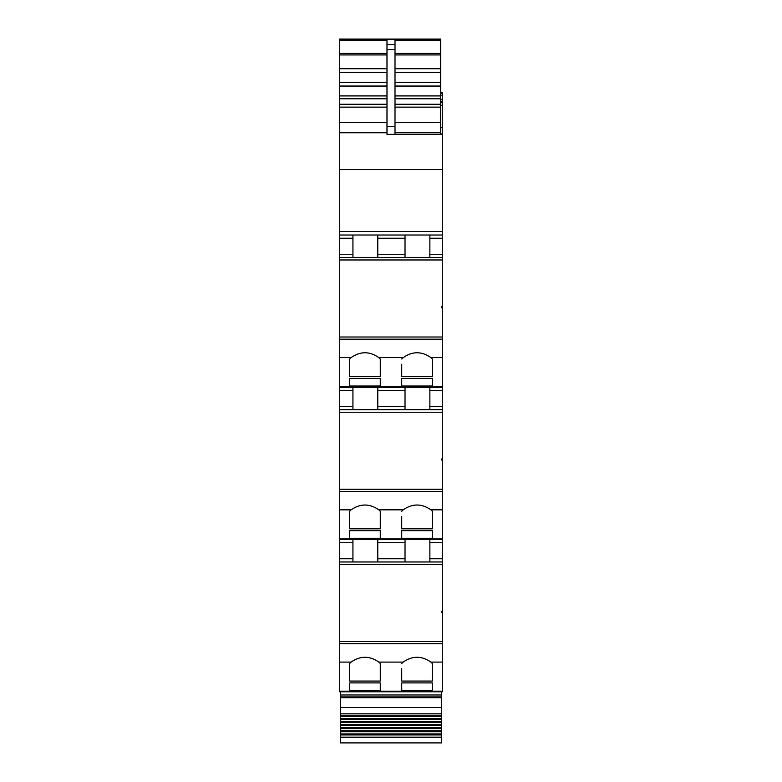 <?xml version="1.0" encoding="UTF-8"?>
<svg xmlns="http://www.w3.org/2000/svg" width="782" height="782" viewBox="0 0 782 782"><rect width="100%" height="100%" fill="white"/><g stroke="black" fill="none" stroke-linecap="round" stroke-linejoin="round"><path stroke-width="1.17" d="M441.488 612.296L441.488 611.182L441.488 612.296L442.289 612.296L442.289 691.777L339.711 691.777L339.711 564.467L442.289 564.467L442.289 539.531L339.711 539.531L339.711 558.759L352.936 558.759L352.936 561.965L352.936 539.531L352.936 558.759M339.711 558.759L339.711 564.467M441.488 460.041L441.488 458.926L441.488 460.041L442.289 460.041L442.289 539.531L339.711 539.531L339.711 412.222L442.289 412.222L442.289 387.276L352.936 387.276L352.936 409.709L352.936 387.276L339.711 387.276L339.711 406.503L352.936 406.503M339.711 406.503L339.711 412.222M352.936 387.276L339.711 387.276L339.711 259.966L442.289 259.966L442.289 92.628L440.686 92.628M339.711 40.322L386.992 40.322L386.992 44.574L395.008 44.574L395.008 40.322L440.686 40.322L440.686 39.608L339.711 39.608L339.711 259.966M339.711 39.608L339.711 39.1L440.686 39.1L339.711 39.52M339.711 387.276L442.289 387.276L442.289 259.966M442.289 460.041L442.289 412.222M442.289 612.296L442.289 564.467M401.713 668.747L401.713 681.063L401.713 668.747M442.289 662.09L430.902 662.09C421.664 655.648 412.427 655.648 403.189 662.09L401.713 663.488M380.287 681.063L349.632 681.063L349.632 663.488L351.098 662.09C360.336 655.648 369.573 655.648 378.811 662.09L380.287 663.488L380.287 681.063L380.287 663.488M430.902 662.09L432.368 663.488L432.368 681.063L401.713 681.063M432.368 690.516L401.713 690.516L401.713 682.911L432.368 682.911L432.368 690.516L432.368 682.911M349.632 690.516L380.287 690.516L380.287 682.911L349.632 682.911L349.632 690.516L349.632 682.911M442.289 611.182L441.488 611.182M339.711 561.965L442.289 561.965M401.713 516.501L401.713 528.818L401.713 516.501M442.289 509.835L430.902 509.835C421.664 503.403 412.427 503.403 403.189 509.835L401.713 511.242M380.287 528.818L349.632 528.818L349.632 511.242L351.098 509.835C360.336 503.403 369.573 503.403 378.811 509.835L380.287 511.242L380.287 528.818L380.287 511.242M430.902 509.835L432.368 511.242L432.368 528.818L401.713 528.818M432.368 538.26L401.713 538.26L401.713 530.655L432.368 530.655L432.368 538.26L432.368 530.655M349.632 538.26L380.287 538.26L380.287 530.655L349.632 530.655L349.632 538.26L349.632 530.655M442.289 458.926L441.488 458.926M339.711 409.709L442.289 409.709M401.713 364.246L401.713 376.562L401.713 364.246M442.289 357.589L430.902 357.589C421.664 351.147 412.427 351.147 403.189 357.589L401.713 358.987M403.189 357.589L378.811 357.589L380.287 358.987L380.287 376.562L380.287 358.987M380.287 376.562L349.632 376.562L349.632 358.987L349.632 376.562M378.811 357.589C369.573 351.147 360.336 351.147 351.098 357.589L349.632 358.987M430.902 357.589L432.368 358.987L432.368 376.562L401.713 376.562M432.368 386.015L401.713 386.015L401.713 378.41L432.368 378.41L432.368 386.015L432.368 378.41M349.632 386.015L380.287 386.015L380.287 378.41L349.632 378.41L349.632 386.015L349.632 378.41M441.488 307.795L441.488 306.7L441.488 307.795L442.289 307.795M442.289 306.7L441.488 306.7M339.711 257.464L442.289 257.464M352.936 257.464L352.936 238.227L339.711 238.227M377.774 257.464L377.774 235.02L339.711 235.02L352.936 235.02L352.936 238.227M352.936 235.02L442.289 235.02L405.027 235.02L405.027 257.464M377.774 235.02L405.027 235.02M386.992 44.574L386.992 134.377L442.289 134.377L395.008 134.377L395.008 44.574M440.686 133.976L442.289 133.976M429.865 257.464L429.865 235.02M429.865 409.709L429.865 387.276M429.865 561.965L429.865 539.531M442.289 691.777L441.488 691.777L441.488 694.983L340.512 694.983L340.512 691.777M349.632 663.488L349.632 681.063M432.368 681.063L432.368 663.488M401.713 690.516L401.713 682.911M380.287 690.516L380.287 682.911M405.027 561.965L405.027 539.531M377.774 561.965L377.774 539.531M349.632 511.242L349.632 528.818M432.368 528.818L432.368 511.242M401.713 538.26L401.713 530.655M380.287 538.26L380.287 530.655M405.027 409.709L405.027 387.276M377.774 409.709L377.774 387.276M432.368 376.562L432.368 358.987M401.713 386.015L401.713 378.41M380.287 386.015L380.287 378.41M395.008 122.354L440.686 122.354L440.686 134.377M440.686 40.322L440.686 72.452L395.008 72.452M395.008 82.345L440.686 82.345L440.686 72.452M440.686 82.345L440.686 86.049L395.008 86.049M395.008 95.912L440.686 95.912L440.686 86.049M440.686 95.912L440.686 98.776L395.008 98.776M395.008 104.27L440.686 104.27L440.686 98.776M440.686 104.27L440.686 107.134L395.008 107.134M440.686 122.354L440.686 107.134M339.711 691.777L380.287 691.777M441.488 721.522L441.488 724.513L340.512 724.513L441.488 724.513L441.488 727.583L340.512 727.583L441.488 727.583L441.488 742.9L340.512 742.9L340.512 721.522L441.488 721.522L441.488 694.983L340.512 694.983L340.512 715.794L441.488 715.794L340.512 715.765L340.512 718.609L441.488 718.609L340.512 718.59L340.512 721.522M441.488 737.152L340.512 737.152M441.488 734.953L340.512 734.953M441.488 733.907L340.512 733.907M441.488 731.747L340.512 731.747M441.488 730.72L340.512 730.72M441.488 728.589L340.512 728.589M441.488 725.491L340.512 725.491M441.488 722.47L340.512 722.47M441.488 721.512L340.512 721.512M441.488 719.528L340.512 719.528M441.488 716.664L340.512 716.664M441.488 713.839L340.512 713.839M442.289 691.19L339.711 691.19M403.189 662.09L378.811 662.09M351.098 662.09L339.711 662.09M442.289 643.684L339.711 643.684M442.289 641.514L339.711 641.514M352.936 542.737L339.711 542.737M442.289 538.935L339.711 538.935M403.189 509.835L378.811 509.835M351.098 509.835L339.711 509.835M442.289 491.428L339.711 491.428M442.289 489.258L339.711 489.258M352.936 390.482L339.711 390.482M442.289 386.689L339.711 386.689M351.098 357.589L339.711 357.589M442.289 339.183L339.711 339.183M442.289 337.013L339.711 337.013M339.711 254.258L352.936 254.258M339.711 231.423L442.289 231.423M339.711 169.557L442.289 169.557M339.711 132.774L386.992 132.774M339.711 122.354L386.992 122.354M339.711 107.134L386.992 107.134M339.711 104.27L386.992 104.27M339.711 98.776L386.992 98.776M339.711 95.912L386.992 95.912M339.711 86.049L386.992 86.049M339.711 82.345L386.992 82.345M339.711 72.452L386.992 72.452M339.711 68.748L386.992 68.748M339.711 54.926L386.992 54.926M339.711 53.411L386.992 53.411M440.686 127.642L442.289 127.642M440.686 105.228L442.289 105.228M440.686 102.647L442.289 102.647M440.686 101.562L442.289 101.562M440.686 101.367L442.289 101.367L440.686 101.386M440.686 99.382L442.289 99.382M440.686 95.218L442.289 95.218M440.686 93.283L442.289 93.283M440.686 92.902L442.289 92.902M429.865 238.227L442.289 238.227M429.865 254.258L442.289 254.258M429.865 390.482L442.289 390.482M429.865 406.503L442.289 406.503M429.865 542.737L442.289 542.737M429.865 558.759L442.289 558.759M377.774 558.759L405.027 558.759M377.774 542.737L405.027 542.737M377.774 406.503L405.027 406.503M377.774 390.482L405.027 390.482M377.774 254.258L405.027 254.258M377.774 238.227L405.027 238.227M395.008 132.774L440.686 132.774M386.992 126.469L395.008 126.469M395.008 53.411L440.686 53.411M386.992 49.667L395.008 49.667M395.008 68.748L440.686 68.748M395.008 54.926L440.686 54.926M441.488 737.514L340.512 737.514M441.488 707.602L340.512 707.602M441.488 697.681L340.512 697.681M441.488 696.938L340.512 696.938"/></g></svg>
